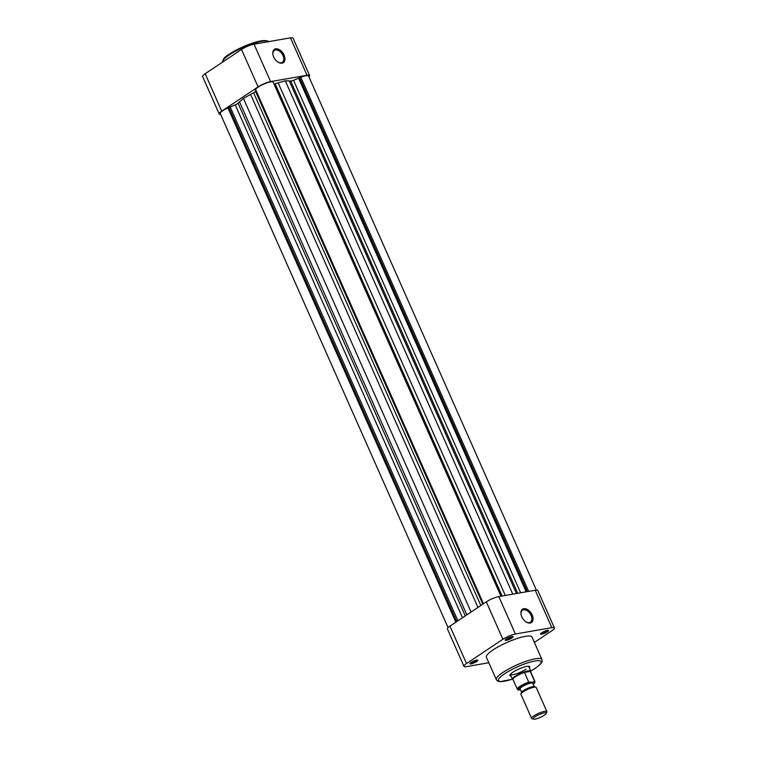 <?xml version="1.0" encoding="UTF-8"?>
<svg xmlns="http://www.w3.org/2000/svg" width="757" height="757" viewBox="0 0 757 757"><rect width="100%" height="100%" fill="white"/><g stroke="black" fill="none" stroke-linecap="round" stroke-linejoin="round"><path stroke-width="1.14" d="M506.319 638.946A4.353 0.908 -23.9 0 1 512.953 636.552A4.353 0.908 -23.9 0 1 511.978 637.962A4.353 0.908 -23.9 0 1 507.398 640.072A4.353 0.908 -23.9 0 1 505.184 639.996A4.353 0.908 -23.9 0 1 506.319 638.946M505.865 639.268A3.52 0.729 156.1 0 0 511.098 637.309A3.52 0.729 156.1 0 0 511.95 636.571M541.671 632.786A4.353 0.908 -23.9 0 1 548.314 630.392A4.353 0.908 -23.9 0 1 547.33 631.792A4.353 0.908 -23.9 0 1 542.76 633.912A4.353 0.908 -23.9 0 1 540.536 633.836A4.353 0.908 -23.9 0 1 541.671 632.786M541.227 633.107A3.52 0.729 156.1 0 0 546.459 631.139A3.52 0.729 156.1 0 0 547.311 630.411M471.034 662.498A4.353 0.908 -23.9 0 1 477.676 660.104A4.353 0.908 -23.9 0 1 476.692 661.514A4.353 0.908 -23.9 0 1 472.113 663.624A4.353 0.908 -23.9 0 1 469.898 663.558A4.353 0.908 -23.9 0 1 471.034 662.498M470.589 662.82A3.52 0.729 156.1 0 0 475.822 660.861A3.52 0.729 156.1 0 0 476.673 660.123M523.806 608.713A8.005 5.006 -123.7 0 1 532.18 614.968A8.005 5.006 -123.7 0 1 530.146 623.03A8.005 5.006 -123.7 0 1 526.276 622.074A8.005 5.006 -123.7 0 1 520.986 614.135A8.005 5.006 -123.7 0 1 523.806 608.713M526.039 621.923A7.163 4.485 56.3 0 0 529.275 622.642A7.163 4.485 56.3 0 0 530.411 622.197A7.163 4.485 56.3 0 0 530.666 614.57A7.163 4.485 56.3 0 0 523.598 609.83A7.163 4.485 56.3 0 0 522.453 610.274A7.163 4.485 56.3 0 0 521.034 614.419M510.966 675.963A10.882 2.262 -23.9 0 1 509.887 674.97A10.882 2.262 -23.9 0 1 512.726 672.33A10.882 2.262 -23.9 0 1 529.323 666.349A10.882 2.262 -23.9 0 1 529.332 667.825M530.676 671.885L530.78 671.648A10.04 2.091 156.1 0 0 530.808 671.147L528.651 666.283A10.04 2.091 156.1 0 0 528.623 666.236M492.977 649.97A24.943 5.185 156.1 0 0 486.382 657.256L496.337 679.71A24.943 5.185 -23.9 0 1 502.922 672.424A24.943 5.185 -23.9 0 1 526.91 661.022A24.943 5.185 -23.9 0 1 541.936 659.498L531.991 637.044A24.943 5.185 156.1 0 0 516.955 638.567A24.943 5.185 156.1 0 0 492.977 649.97M534.366 642.409L551.844 630.742A9.623 1.997 156.1 0 0 554.389 627.932A9.623 1.997 156.1 0 0 551.834 627.667L515.385 634.016A9.623 1.997 156.1 0 0 502.885 639.277L486.306 601.853L449.942 626.134L466.52 663.558L502.885 639.277M466.52 663.558A9.623 1.997 156.1 0 0 463.975 666.368A9.623 1.997 156.1 0 0 466.539 666.633L488.814 662.744M510.265 674.373A10.04 2.091 156.1 0 0 510.284 674.421A10.04 2.091 156.1 0 0 516.34 673.806A10.04 2.091 156.1 0 0 525.992 669.216M486.306 601.853A9.623 1.997 -23.9 0 1 498.806 596.592L535.246 590.242A9.623 1.997 -23.9 0 1 537.811 590.507L554.389 627.932M463.975 666.368L447.396 628.935A9.623 1.997 -23.9 0 1 449.942 626.134M282.049 63.153A8.005 5.006 -123.7 0 1 278.179 62.197A8.005 5.006 -123.7 0 1 272.88 54.267A8.005 5.006 -123.7 0 1 275.699 48.845A8.005 5.006 -123.7 0 1 284.074 55.091A8.005 5.006 -123.7 0 1 282.049 63.153M277.933 62.046A7.163 4.485 56.3 0 0 281.169 62.765A7.163 4.485 56.3 0 0 282.314 62.32A7.163 4.485 56.3 0 0 282.56 54.693A7.163 4.485 56.3 0 0 275.491 49.953A7.163 4.485 56.3 0 0 274.356 50.397A7.163 4.485 56.3 0 0 272.927 54.542M219.189 113.976L202.611 76.552A9.623 1.997 -23.9 0 1 205.156 73.741L241.521 49.46A9.623 1.997 -23.9 0 1 254.021 44.199L290.461 37.85A9.623 1.997 -23.9 0 1 293.025 38.115L309.604 75.539A9.623 1.997 156.1 0 0 307.049 75.274L270.599 81.624A9.623 1.997 156.1 0 0 258.099 86.885L221.735 111.165A9.623 1.997 156.1 0 0 219.189 113.976A9.623 1.997 156.1 0 0 220.628 114.373M308.941 76.873A9.623 1.997 156.1 0 0 309.604 75.539M544.368 712.895A7.201 1.495 156.1 0 0 536.268 716.056A7.201 1.495 156.1 0 0 533.401 719.15A7.201 1.495 156.1 0 0 535.029 719.122A7.201 1.495 156.1 0 0 541.851 716.642A7.201 1.495 156.1 0 0 546.261 713.454A7.201 1.495 156.1 0 0 544.368 712.895M533.401 719.15L531.906 718.611A8.374 1.741 -23.9 0 1 531.584 718.355A8.374 1.741 -23.9 0 1 535.965 714.617A8.374 1.741 -23.9 0 1 544.662 711.334A8.374 1.741 -23.9 0 1 546.885 711.571A8.374 1.741 -23.9 0 1 546.866 711.987L546.261 713.454M520.93 693.838L521.535 692.371A7.201 1.495 -23.9 0 1 525.935 689.173A7.201 1.495 -23.9 0 1 532.758 686.694A7.201 1.495 -23.9 0 1 534.395 686.675L535.88 687.205A8.374 1.741 156.1 0 0 533.988 687.233A8.374 1.741 156.1 0 0 526.049 690.119A8.374 1.741 156.1 0 0 520.93 693.838A8.374 1.741 156.1 0 0 520.901 694.254L531.584 718.355M530.808 671.147A10.04 2.091 156.1 0 0 528.14 670.872A10.04 2.091 156.1 0 0 517.703 674.809A10.04 2.091 156.1 0 0 512.442 679.284A10.04 2.091 156.1 0 0 512.83 679.597L513.076 679.691M528.026 671.421A9.623 1.997 156.1 0 0 524.44 672.396A9.623 1.997 156.1 0 0 512.991 679.493L517.305 689.22A9.623 1.997 -23.9 0 1 528.746 682.133L524.44 672.396L530.212 671.393L534.527 681.12A9.623 1.997 -23.9 0 1 534.906 681.423L530.591 671.696A9.623 1.997 156.1 0 0 530.212 671.393A9.623 1.997 156.1 0 0 528.026 671.421M534.281 686.637L532.786 683.259A6.945 1.448 156.1 0 0 530.941 683.06A6.945 1.448 156.1 0 0 523.721 685.785A6.945 1.448 156.1 0 0 520.078 688.889L521.582 692.267M520.504 689.835L517.674 689.523M528.746 682.133L533.325 682.133L534.527 681.12M546.885 711.571L536.211 687.47A8.374 1.741 156.1 0 0 535.88 687.205M448.059 627.61L220.249 113.531A9.623 1.997 -23.9 0 1 222.795 110.721A9.623 1.997 -23.9 0 1 227.952 107.929L455.846 622.188M483.477 603.736L255.592 89.477A9.623 1.997 -23.9 0 1 258.109 87.15A9.623 1.997 -23.9 0 1 267.221 82.787A9.623 1.997 -23.9 0 1 273.126 82.097L500.954 596.223M227.952 107.929L235.219 104.854A3.35 0.7 156.1 0 0 238.067 103.189A30.971 6.434 -23.9 0 1 239.505 101.835L243.451 98.41L250.605 94.426A30.971 6.434 -23.9 0 1 253.623 92.799A3.35 0.7 156.1 0 0 255.525 91.294L255.771 89.894M273.987 84.036A3.35 0.7 156.1 0 0 275.122 83.753A30.971 6.434 -23.9 0 1 278.141 82.844L285.294 80.81L289.259 80.904A30.971 6.434 -23.9 0 1 290.707 81.037A3.35 0.7 156.1 0 0 293.555 80.308L300.822 77.271A9.623 1.997 -23.9 0 1 308.553 75.984L536.372 590.11M243.451 98.41L471.062 612.025M255.525 90.055L483.231 603.906M285.294 80.81L512.782 594.16M298.589 78.198L526.191 591.823M299.744 77.999L527.345 591.614M300.822 77.271L528.651 591.387M229.04 107.74L456.745 621.582M230.194 106.964L457.9 620.816M530.752 671.024A23.268 4.835 156.1 0 0 534.925 668.459A23.268 4.835 156.1 0 0 534.887 661.022A23.268 4.835 156.1 0 0 504.673 673.739A23.268 4.835 156.1 0 0 512.385 679.161M498.806 596.592L515.385 634.016M551.834 627.667L535.246 590.242M268.148 41.739A24.943 5.185 156.1 0 0 252.658 43.717A24.943 5.185 156.1 0 0 229.286 54.92A24.943 5.185 156.1 0 0 222.643 62.065M229.494 54.078A24.101 5.015 -23.9 0 1 251.248 43.537A24.101 5.015 -23.9 0 1 266.729 41.048M258.099 86.885L241.521 49.46M205.156 73.741L221.735 111.165M307.049 75.274L290.461 37.85M254.021 44.199L270.599 81.624M533.24 684.281A8.791 1.826 156.1 0 0 533.325 682.133M530.61 682.606A8.791 1.826 156.1 0 0 520.721 687.063A8.791 1.826 156.1 0 0 519.539 690.006M235.219 104.854L462.499 617.74M238.067 103.189L465.271 615.895M239.505 101.835L466.842 614.845M250.605 94.426L477.941 607.436M253.623 92.799L480.827 605.515M255.525 91.294L482.815 604.181M275.122 83.753L502.118 596.014M278.141 82.844L505.298 595.466M289.259 80.904L516.425 593.526M290.707 81.037L517.712 593.299M293.555 80.308L520.655 592.788M496.337 679.71L497.794 681.158L500.103 681.678L512.404 679.199M530.771 671.062L535.19 668.355C543.356 662.347 542.097 661.911 541.936 659.498M222.69 62.197C222.7 59.283 224.924 56.586 229.362 54.126C238.72 48.221 248.551 43.925 258.856 41.266C266.19 40.433 269.341 40.679 268.3 41.985M510.284 674.421L512.442 679.284M533.259 684.319L534.764 682.757L534.906 681.423M517.305 689.22L518.45 690.034"/></g></svg>

